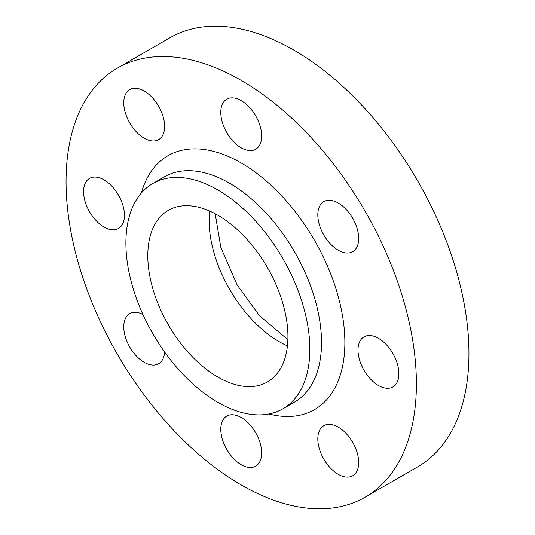 <?xml version="1.0" encoding="UTF-8"?>
<svg xmlns="http://www.w3.org/2000/svg" width="535" height="535" viewBox="0 0 535 535"><rect width="100%" height="100%" fill="white"/><g stroke="black" fill="none" stroke-linecap="round" stroke-linejoin="round"><path stroke-width="0.8" d="M241.225 147.82A28.903 16.685 60 0 1 222.346 122.355A28.903 16.685 60 0 1 226.773 99.189A28.903 16.685 60 0 1 241.225 100.627A28.903 16.685 60 0 1 260.104 126.093A28.903 16.685 60 0 1 255.676 149.252A28.903 16.685 60 0 1 241.225 147.82M144.196 138.211A28.903 16.685 60 0 1 125.317 112.745A28.903 16.685 60 0 1 129.744 89.579A28.903 16.685 60 0 1 144.196 91.01A28.903 16.685 60 0 1 163.075 116.483A28.903 16.685 60 0 1 158.648 139.642A28.903 16.685 60 0 1 144.196 138.211M104.004 227.047A28.903 16.685 60 0 1 85.125 201.575A28.903 16.685 60 0 1 89.552 178.416A28.903 16.685 60 0 1 104.004 179.847A28.903 16.685 60 0 1 122.883 205.32A28.903 16.685 60 0 1 118.456 228.478A28.903 16.685 60 0 1 104.004 227.047M164.593 351.956A28.903 16.685 60 0 1 158.648 363.72A28.903 16.685 60 0 1 144.196 362.289A28.903 16.685 60 0 1 125.317 336.823A28.903 16.685 60 0 1 129.744 313.664A28.903 16.685 60 0 1 142.905 314.393M241.225 464.714A28.903 16.685 60 0 1 222.346 439.248A28.903 16.685 60 0 1 226.773 416.09A28.903 16.685 60 0 1 241.225 417.521A28.903 16.685 60 0 1 260.104 442.987A28.903 16.685 60 0 1 255.676 466.145A28.903 16.685 60 0 1 241.225 464.714M338.254 474.324A28.903 16.685 60 0 1 319.368 448.858A28.903 16.685 60 0 1 323.802 425.699A28.903 16.685 60 0 1 338.254 427.131A28.903 16.685 60 0 1 357.133 452.597A28.903 16.685 60 0 1 352.705 475.762A28.903 16.685 60 0 1 338.254 474.324M338.254 250.246A28.903 16.685 60 0 1 319.368 224.78A28.903 16.685 60 0 1 323.802 201.621A28.903 16.685 60 0 1 338.254 203.053A28.903 16.685 60 0 1 357.133 228.519A28.903 16.685 60 0 1 352.705 251.677A28.903 16.685 60 0 1 338.254 250.246M378.446 385.494A28.903 16.685 60 0 1 359.56 360.022A28.903 16.685 60 0 1 363.994 336.863A28.903 16.685 60 0 1 378.446 338.294A28.903 16.685 60 0 1 397.324 363.767A28.903 16.685 60 0 1 392.897 386.925A28.903 16.685 60 0 1 378.446 385.494M217.865 189.958A130.058 75.087 60 0 1 302.83 304.569A130.058 75.087 60 0 1 282.895 408.793A130.058 75.087 60 0 1 217.865 402.347A130.058 75.087 60 0 1 132.901 287.736A130.058 75.087 60 0 1 152.836 183.518A130.058 75.087 60 0 1 217.865 189.958M217.865 377.068A99.095 57.212 60 0 1 153.13 289.743A99.095 57.212 60 0 1 168.324 210.335A99.095 57.212 60 0 1 217.865 215.244A99.095 57.212 60 0 1 282.6 302.569A99.095 57.212 60 0 1 267.413 381.97A99.095 57.212 60 0 1 217.865 377.068M241.225 80.397A247.732 143.032 60 0 1 403.062 298.704A247.732 143.032 60 0 1 365.091 497.216A247.732 143.032 60 0 1 241.225 484.944A247.732 143.032 60 0 1 79.387 266.637A247.732 143.032 60 0 1 117.359 68.126A247.732 143.032 60 0 1 241.225 80.397M117.359 68.126L169.909 37.784A247.732 143.032 60 0 1 293.775 50.056A247.732 143.032 60 0 1 455.613 268.363A247.732 143.032 60 0 1 417.641 466.874L365.091 497.216M282.895 408.793L294.578 402.046A130.058 75.087 -120 0 0 314.513 297.828A130.058 75.087 -120 0 0 229.548 183.217A130.058 75.087 -120 0 0 164.519 176.777L152.836 183.518M141.334 193.088A146.577 84.624 60 0 1 241.225 162.994A146.577 84.624 60 0 1 343.925 325.862A146.577 84.624 60 0 1 268.858 413.97M287.449 345.877A99.095 57.212 60 0 1 279.176 341.664A99.095 57.212 60 0 1 209.6 211.037M287.883 339.692L259.555 315.797L237.139 284.921L220.855 247.484L215.177 213.753"/></g></svg>
